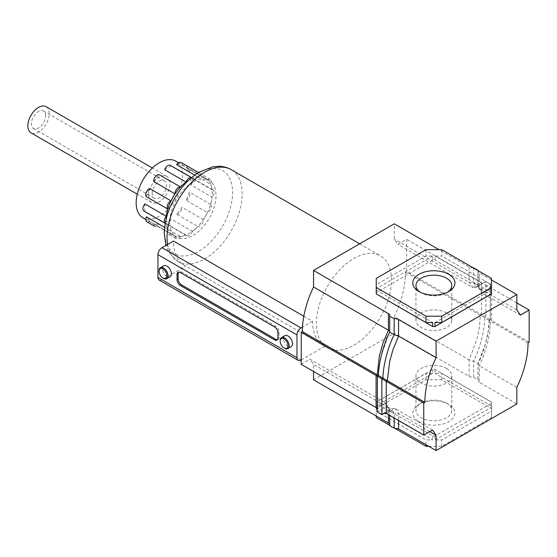 <?xml version="1.0" encoding="UTF-8"?>
<svg xmlns="http://www.w3.org/2000/svg" width="557" height="557" viewBox="0 0 557 557"><rect width="100%" height="100%" fill="white"/><g stroke="black" fill="none" stroke-linecap="round" stroke-linejoin="round"><path stroke-width="0.42" stroke-dasharray="2.79 2.09" d="M418.955 421.642A21.089 12.177 0 0 0 448.775 421.642A21.089 12.177 0 0 0 448.775 404.424L448.775 404.424A21.089 12.177 0 0 0 418.955 404.424A21.089 12.177 0 0 0 418.955 421.642M446.533 403.129L448.775 404.424L446.533 403.129A17.915 10.346 180 0 1 451.783 410.439A17.915 10.346 180 0 1 440.719 419.999A17.915 10.346 180 0 1 421.196 417.757A17.915 10.346 180 0 1 415.947 410.439A17.915 10.346 180 0 1 421.196 403.129A17.915 10.346 180 0 1 446.533 403.129M420.166 292.181A17.915 10.346 -0 0 0 421.196 292.829L418.955 291.534L421.196 292.829A17.915 10.346 -0 0 0 446.533 292.829A17.915 10.346 -0 0 0 447.563 292.181M446.533 312.895A17.915 10.346 180 0 1 451.783 320.205A17.915 10.346 180 0 1 440.719 329.765A17.915 10.346 180 0 1 421.196 327.523A17.915 10.346 180 0 1 415.947 320.205A17.915 10.346 180 0 1 427.01 310.653A17.915 10.346 180 0 1 446.533 312.895M446.533 368.435A17.915 10.346 180 0 1 451.783 375.745A17.915 10.346 180 0 1 440.719 385.305A17.915 10.346 180 0 1 421.196 383.063A17.915 10.346 180 0 1 415.947 375.745A17.915 10.346 180 0 1 427.01 366.193A17.915 10.346 180 0 1 446.533 368.435M389.691 331.331L381.413 355.122C379.338 364.675 378.398 371.505 378.593 375.62L377.361 376.198L377.361 411.929L386.76 406.499L389.691 410.732L389.378 408.56L388.417 407.696L313.556 364.48L313.556 371.47M383.947 413.308L391.244 409.089L386.76 406.499L385.876 403.512L384.824 402.523L309.964 359.3L313.556 364.48M301.219 364.348L309.964 359.3M516.819 302.917L491.643 288.387L490.251 285.309L490.369 284.028L485.885 281.438L484.834 282.176L481.471 282.51L481.471 314.614L490.369 319.753L489.248 320.4L484.764 317.817C484.945 328.226 480.336 347.693 473.554 361.228L469.14 359.878L469.14 376.435L394.272 333.211L394.272 316.661L469.14 359.878L476.736 339.826L479.452 327.14L480.35 315.262L405.489 272.046L406.61 271.398L406.61 239.287L397.865 244.342L394.272 239.162L394.272 223.823M394.272 316.661A76.741 44.309 120 0 0 405.489 272.046M516.819 309.908L479.312 288.254L478.352 287.391L478.038 285.226L473.554 282.636L469.14 282.385L394.272 239.162M473.172 267.82A4.755 2.743 180 0 1 469.14 267.04L439.02 249.654M469.14 267.04L469.14 282.385L472.726 287.558L397.865 244.342M473.554 267.778L473.554 282.636L476.479 286.862L475.678 287.468L472.726 287.558L481.471 282.51L406.61 239.287M478.038 270.625L478.038 285.226L480.963 289.452L476.479 286.862L485.885 281.438L485.885 317.17L484.764 317.817L480.35 315.262L481.471 314.614L406.61 271.398M313.556 379.818L394.272 333.211M528.029 342.792L490.522 321.138L489.624 333.009L486.915 345.695L483.274 356.619L479.312 365.754L479.312 382.311L516.819 403.964M516.819 387.407L479.312 365.754L478.038 363.818L477.92 380.368A4.755 2.743 0 0 0 479.312 382.311M389.691 425.59L389.691 424.371M469.14 376.435A4.755 2.743 0 0 0 473.554 377.173L478.038 379.763A4.755 2.743 0 0 0 477.92 380.368M491.49 402.022L434.989 369.402L432.733 369.402L376.24 402.022L376.24 403.324L432.733 435.943L434.989 435.943L491.49 403.324L491.49 402.022L491.49 405.997L491.49 402.119L441.715 373.378L434.989 373.378L434.989 369.402M429.816 431.598L398.589 413.573L394.175 413.315L389.691 410.732L389.691 415.425M432.504 430.046L395.004 408.392L392.051 408.49L391.244 409.089L394.175 413.315L394.175 418.015M491.49 279.948L479.312 272.916A4.755 2.743 180 0 1 477.92 270.974A4.755 2.743 180 0 1 477.969 270.584M376.24 293.936L376.24 292.627L432.733 260.008L434.989 260.008L491.49 292.627L491.49 293.936M520.405 315.088L482.898 293.435L491.643 288.387L491.643 320.491L490.522 321.138L489.248 320.4C489.429 330.816 484.82 350.283 478.038 363.818L478.038 379.763M529.15 342.144L490.369 319.753L489.248 320.4M441.715 249.654L441.715 256.039L434.989 256.039L434.989 260.008M432.733 260.008L432.733 256.039L426.014 256.039L376.24 284.773L376.24 292.627M426.014 249.654L426.014 256.039M491.49 278.396L491.49 284.773L441.715 256.039M491.49 292.627L491.49 284.773M491.49 293.838L491.49 289.96L491.49 293.838M376.24 278.396L376.24 284.773M376.24 293.838L376.24 289.96L376.24 293.838M491.49 288.651L434.989 256.039M434.989 322.58L491.49 289.96M376.24 289.96L432.733 322.58M432.733 256.039L376.24 288.651M428.709 446.303L441.715 446.303L491.49 417.562L491.49 408.497L441.715 379.763L426.014 379.763L376.24 408.497L376.24 417.562M389.691 425.332L394.551 428.138M376.24 407.299L432.733 439.919L426.014 439.919L376.24 411.177L376.24 403.324M441.715 379.763L441.715 373.378M426.014 379.763L426.014 373.378L376.24 402.119L376.24 405.997L376.24 402.022M432.733 369.402L432.733 373.378L426.014 373.378M491.49 408.497L491.49 402.119M491.49 417.562L491.49 403.324M441.715 446.303L441.715 439.919L491.49 411.177M426.014 444.751L426.014 439.919M434.989 435.943L434.989 439.919L441.715 439.919M432.733 435.943L432.733 439.919M376.24 416.009L376.24 411.177M376.24 408.497L376.24 402.119M432.733 373.378L376.24 405.997M434.989 439.919L491.49 407.299M491.49 405.997L434.989 373.378M478.352 287.391L481.847 292.446L480.963 289.452L490.369 284.028L490.369 319.753M481.847 292.446L482.898 293.435L479.312 288.254L479.312 272.916M473.554 377.173L473.554 361.228L478.038 363.818M377.472 410.648L377.361 409.499M192.917 182.202A32.661 18.854 120 0 0 171.577 210.985A32.661 18.854 120 0 0 176.583 237.157A32.661 18.854 120 0 0 192.917 235.534A32.661 18.854 120 0 0 214.257 206.751A32.661 18.854 120 0 0 209.251 180.579A32.661 18.854 120 0 0 192.917 182.202M163.563 278.375A6.343 3.662 60 0 1 159.079 270.605M284.648 348.285A6.343 3.662 60 0 1 280.164 340.515M284.843 335.669A6.343 3.662 -120 0 0 283.868 340.752A6.343 3.662 -120 0 0 288.011 346.343A6.343 3.662 -120 0 0 291.186 346.656M163.758 265.759A6.343 3.662 -120 0 0 162.783 270.841A6.343 3.662 -120 0 0 166.926 276.432A6.343 3.662 -120 0 0 170.101 276.745M166.146 218.852A32.661 18.854 120 0 0 172.886 235.019A32.661 18.854 120 0 0 189.22 233.404A32.661 18.854 120 0 0 210.553 204.621A32.661 18.854 120 0 0 205.547 178.449A32.661 18.854 120 0 0 189.22 180.064A32.661 18.854 120 0 0 188.175 180.691M353.911 345.187A53.117 30.67 120 0 0 388.612 298.385A53.117 30.67 120 0 0 380.473 255.816A53.117 30.67 120 0 0 353.911 258.448A53.117 30.67 120 0 0 319.217 305.257A53.117 30.67 120 0 0 327.356 347.819A53.117 30.67 120 0 0 353.911 345.187M303.809 316.258L312.547 321.305A53.117 30.67 120 0 0 323.547 345.618A53.117 30.67 120 0 0 324.849 346.301L185.829 266.037A53.117 30.67 -60 0 1 184.52 265.355A53.117 30.67 -60 0 1 173.519 241.042M301.219 359.947L324.849 346.301M312.547 321.305L302.472 327.119M159.142 280.08A5.709 3.293 120 0 0 161.996 279.802L185.829 266.037M277.428 339.666A4.755 2.743 -120 0 0 278.061 339.457A4.755 2.743 -120 0 0 279.043 337.277L279.043 332.097A4.755 2.743 -120 0 0 275.68 326.277L181.505 271.9A4.755 2.743 -120 0 0 179.124 271.663A4.755 2.743 -120 0 0 178.63 272.108M152.186 193.571A10.068 5.814 -60 0 1 156.58 183.441A10.068 5.814 -60 0 1 164.336 180.747A10.068 5.814 -60 0 1 166.425 185.356A10.068 5.814 -60 0 1 162.031 195.486A10.068 5.814 -60 0 1 154.268 198.181A10.068 5.814 -60 0 1 152.186 193.571M45.653 115.626A10.068 5.814 120 0 0 43.571 111.017A10.068 5.814 120 0 0 35.808 113.712A10.068 5.814 120 0 0 31.415 123.849A10.068 5.814 120 0 0 33.504 128.458A10.068 5.814 120 0 0 41.26 125.757A10.068 5.814 120 0 0 45.653 115.626M186.108 200.269A4.978 2.876 120 0 0 189.916 194.017A4.978 2.876 120 0 0 189.289 192.068A32.724 18.896 -60 0 1 186.108 200.269L207.476 212.607A32.724 18.896 -60 0 1 203.43 219.611A4.978 2.876 -60 0 1 203.444 219.931A4.978 2.876 -60 0 1 201.557 224.624A4.978 2.876 -60 0 1 197.923 226.462A32.724 18.896 -60 0 1 192.402 231.364L171.027 219.026A32.724 18.896 -60 0 1 164.663 222.696L186.038 235.033A32.724 18.896 -60 0 1 180.51 236.516L159.142 224.179A32.724 18.896 -60 0 1 153.635 223.684L175.002 236.022A32.724 18.896 -60 0 1 172.851 235.075A32.724 18.896 -60 0 1 170.957 233.689L149.589 221.352A32.724 18.896 -60 0 1 146.407 216.826M176.555 214.125A4.978 2.876 120 0 0 180.19 212.287A4.978 2.876 120 0 0 182.076 207.594A4.978 2.876 120 0 0 182.062 207.274A32.724 18.896 -60 0 1 176.555 214.125L197.923 226.462M203.43 219.611L182.062 207.274M190.766 184.833A4.978 2.876 120 0 0 192.785 180.002A4.978 2.876 120 0 0 191.754 177.718A4.978 2.876 120 0 0 190.766 177.488A32.724 18.896 -60 0 1 190.988 181.032A32.724 18.896 -60 0 1 190.766 184.833L212.14 197.171A32.724 18.896 -60 0 1 210.657 204.405A4.978 2.876 -60 0 1 211.284 206.355A4.978 2.876 -60 0 1 207.476 212.607M210.657 204.405L189.289 192.068M191.705 177.697L191.58 177.62A4.978 2.876 -60 0 1 191.705 177.697A4.978 2.876 -60 0 1 192.402 178.428A32.724 18.896 -60 0 1 197.923 176.952A4.978 2.876 -60 0 1 202.414 174.828A4.978 2.876 -60 0 1 203.444 177.105A4.978 2.876 -60 0 1 203.43 177.439A32.724 18.896 -60 0 1 205.582 178.393A32.724 18.896 -60 0 1 207.476 179.779A4.978 2.876 -60 0 1 210.254 179.347A4.978 2.876 -60 0 1 211.284 181.631A4.978 2.876 -60 0 1 210.657 184.304A32.724 18.896 -60 0 1 212.14 189.826A4.978 2.876 -60 0 1 213.122 190.055A4.978 2.876 -60 0 1 214.153 192.339A4.978 2.876 -60 0 1 212.14 197.171M212.14 189.826L190.766 177.488M189.289 171.967A4.978 2.876 120 0 0 189.916 169.293A4.978 2.876 120 0 0 188.886 167.016A4.978 2.876 120 0 0 186.108 167.441A32.724 18.896 -60 0 1 189.289 171.967L210.657 184.304M207.476 179.779L186.108 167.441M176.555 164.614A32.724 18.896 -60 0 1 182.062 165.102A4.978 2.876 120 0 0 182.076 164.768A4.978 2.876 120 0 0 181.046 162.491M197.923 176.952L194.755 175.121M164.607 227.333L167.775 229.164A32.724 18.896 -60 0 1 166.299 223.642L144.924 211.305A32.724 18.896 -60 0 1 144.709 207.754A32.724 18.896 -60 0 1 144.924 203.953M142.94 217.801A32.724 18.896 120 0 0 168.158 209.035A32.724 18.896 120 0 0 182.445 176.103A32.724 18.896 120 0 0 175.671 161.119M148.622 195.632A15.109 8.724 120 0 0 151.748 202.546A15.109 8.724 120 0 0 163.396 198.501A15.109 8.724 120 0 0 169.989 183.295A15.109 8.724 120 0 0 166.863 176.374A15.109 8.724 120 0 0 155.215 180.426A15.109 8.724 120 0 0 148.622 195.632M46.092 106.652A15.109 8.724 -60 0 1 49.218 113.565A15.109 8.724 -60 0 1 42.624 128.771A15.109 8.724 -60 0 1 30.976 132.824M170.957 233.689A4.978 2.876 -60 0 1 168.186 234.114A4.978 2.876 -60 0 1 167.775 229.164M180.51 236.516A4.978 2.876 -60 0 1 176.019 238.64A4.978 2.876 -60 0 1 175.002 236.022M192.402 231.364A4.978 2.876 -60 0 1 186.727 235.771A4.978 2.876 -60 0 1 186.038 235.033M166.299 223.642A4.978 2.876 -60 0 1 165.311 223.406A4.978 2.876 -60 0 1 165.185 223.329L165.311 223.406M146.407 196.725A32.724 18.896 -60 0 1 149.589 188.524M153.635 181.519A32.724 18.896 -60 0 1 159.142 174.661M164.663 169.767A32.724 18.896 -60 0 1 171.027 166.09L192.402 178.428M182.062 165.102L203.43 177.439M143.943 211.068A4.978 2.876 120 0 0 144.924 211.305M171.027 166.09A4.978 2.876 120 0 0 170.338 165.359M164.663 222.696A4.978 2.876 120 0 0 165.359 223.434A4.978 2.876 120 0 0 171.027 219.026M153.635 223.684A4.978 2.876 120 0 0 154.637 226.295M154.651 226.302A4.978 2.876 120 0 0 159.142 224.179M146.811 221.777A4.978 2.876 120 0 0 149.589 221.352M376.079 407.571L384.824 402.523L388.417 407.696L388.417 414.687M386.259 413.44L395.004 408.392L398.589 413.573L398.589 420.563M198.64 172.969A48.013 27.725 120 0 0 164.691 231.775A48.013 27.725 120 0 0 198.64 251.374A48.013 27.725 120 0 0 232.589 192.569A48.013 27.725 120 0 0 198.64 172.969M167.601 244.453A53.117 30.67 120 0 0 177.989 261.581A53.117 30.67 120 0 0 178.038 261.616A53.117 30.67 120 0 0 204.6 258.984A53.117 30.67 120 0 0 242.156 193.927A53.117 30.67 120 0 0 231.155 169.613M301.017 360.066L161.996 279.802M181.505 271.9L180.384 272.547M275.68 326.277L274.559 326.924M279.043 332.097L277.922 332.745M279.043 337.277L277.922 337.925M446.533 292.829L448.775 291.534M451.783 320.205L451.783 285.511M451.783 375.745L451.783 410.439M415.947 375.745L415.947 410.439M415.947 320.205L415.947 285.511M421.196 403.129L418.955 404.424M490.251 285.309L490.251 319.69M475.678 287.468L484.834 282.176M477.92 286.013L477.92 270.974M489.13 320.338L488.266 330.872L485.572 343.641L477.983 363.909M389.809 331.756L389.809 315.589M382.896 413.774L392.051 408.49M385.876 403.512L389.378 408.56M389.809 409.945L389.809 424.984M205.547 178.449L209.251 180.579M359.662 243.806L380.473 255.816M178.038 261.616L184.52 265.355M323.547 345.618L327.356 347.819M172.886 235.019L176.583 237.157M177.989 261.581L168.562 251.799L165.902 245.435M179.124 271.663L178.003 272.31M278.061 339.457L276.94 340.104M43.571 111.017L164.336 180.747M213.122 190.055L191.754 177.718M210.254 179.347L188.886 167.016M202.414 174.828L198.515 172.573M172.851 235.075L145.781 219.444M151.748 202.546L137.238 194.17M166.863 176.374L152.346 167.998M205.582 178.393L178.512 162.762M186.727 235.771L165.359 223.434M176.019 238.64L168.186 234.114M33.504 128.458L154.268 198.181"/><path stroke-width="0.84" d="M448.775 274.316A21.089 12.177 180 0 1 448.775 291.534A21.089 12.177 180 0 1 418.955 291.534L418.955 291.534A21.089 12.177 180 0 1 418.955 274.316A21.089 12.177 180 0 1 448.775 274.316M447.563 292.181A17.915 10.346 -0 0 0 451.783 285.511A17.915 10.346 -0 0 0 446.533 278.201A17.915 10.346 -0 0 0 427.01 275.959A17.915 10.346 -0 0 0 415.947 285.511A17.915 10.346 -0 0 0 420.166 292.181M313.556 371.47L313.556 379.818L388.417 423.042L389.691 424.371M376.079 407.571L301.219 364.348L301.219 332.244L376.079 375.46L376.079 407.571L377.361 409.499M439.02 249.654L394.272 223.823L313.556 270.423L313.556 286.98L388.417 330.204L383.07 342.84L379.428 355.756L377.2 374.812L302.34 331.596L301.219 332.244M313.556 286.98A76.741 44.309 120 0 0 302.34 331.596M436.096 341.176L516.819 294.569L516.819 309.908L520.405 315.088L529.15 310.04L529.15 342.144L528.029 342.792A76.741 44.309 -60 0 1 516.819 387.407L516.819 403.964L436.096 450.564L436.096 435.226L432.504 430.046L423.759 435.094L423.759 402.989L424.88 402.342A76.741 44.309 -60 0 1 436.096 357.726L436.096 341.176L398.589 319.523A4.755 2.743 180 0 0 394.175 318.785L389.691 316.195A4.755 2.743 180 0 0 389.809 315.589A4.755 2.743 180 0 0 388.417 313.647L313.556 270.423M436.096 357.726L398.589 336.073L393.047 349.531L389.608 361.625L387.38 380.689L377.2 374.812L376.079 375.46L377.361 376.198L377.361 411.929L381.844 414.519L383.947 413.308M491.49 287.454L491.49 278.396L441.715 249.654L426.014 249.654L376.24 278.396L376.24 287.454L426.014 316.195L441.715 316.195L491.49 287.454L491.49 293.936L434.989 326.548L432.733 326.548L376.24 293.838L426.014 322.58L432.733 322.58L432.733 326.548M436.096 450.564L398.589 428.911L394.175 428.18L389.691 425.59L389.691 415.425M436.096 435.226L429.816 431.598M423.759 435.094L386.259 413.44L382.896 413.774L381.844 414.519L381.844 378.788L377.361 376.198L378.482 375.55C378.391 365.127 382.833 345.618 389.691 332.132L389.691 316.195M423.759 402.989L381.844 378.788L382.965 378.14C382.875 367.711 387.317 348.209 394.175 334.722L398.589 336.073L398.589 319.523M424.88 402.342L387.38 380.689L386.259 381.336L386.259 413.44M516.819 294.569L491.49 279.948M477.969 270.584A4.755 2.743 180 0 1 478.038 270.368L473.554 267.778A4.755 2.743 180 0 1 473.172 267.82M529.15 310.04L516.819 302.917M441.715 316.195L441.715 322.58L491.49 293.838M434.989 326.548L434.989 322.58L441.715 322.58M426.014 316.195L426.014 322.58M376.24 287.454L376.24 293.838M394.551 428.138L426.014 446.303L428.709 446.303M376.24 416.009L376.24 417.562L389.691 425.332M426.014 446.303L426.014 444.751M388.417 313.647L388.417 330.204L389.691 331.331M389.691 332.132L394.175 334.722L394.175 318.785M394.175 418.015L394.175 428.18M163.563 278.375L163.006 278.054A5.549 3.203 -120 0 0 166.926 275.785A5.549 3.203 -120 0 0 163.006 268.989A5.549 3.203 -120 0 0 159.079 271.252A5.549 3.203 -120 0 0 163.006 278.054L163.563 278.375A6.343 3.662 60 0 0 166.738 278.688L170.101 276.745A6.343 3.662 -120 0 0 171.069 271.663A6.343 3.662 -120 0 0 166.926 266.079A6.343 3.662 -120 0 0 163.758 265.759L160.395 267.701A6.343 3.662 60 0 1 163.563 268.021A6.343 3.662 60 0 1 167.706 273.605A6.343 3.662 60 0 1 166.738 278.688M159.079 271.252L159.079 270.605A6.343 3.662 60 0 1 160.395 267.701M284.648 348.285L284.091 347.958A5.549 3.203 -120 0 0 288.011 345.695A5.549 3.203 -120 0 0 284.091 338.9A5.549 3.203 -120 0 0 280.164 341.163A5.549 3.203 -120 0 0 284.091 347.958L284.648 348.285A6.343 3.662 60 0 0 287.823 348.598L291.186 346.656A6.343 3.662 -120 0 0 292.153 341.573A6.343 3.662 -120 0 0 288.011 335.982A6.343 3.662 -120 0 0 284.843 335.669L281.48 337.612A6.343 3.662 60 0 1 284.648 337.925A6.343 3.662 60 0 1 288.791 343.516A6.343 3.662 60 0 1 287.823 348.598M280.164 341.163L280.164 340.515A6.343 3.662 60 0 1 281.48 337.612M302.472 327.119L301.017 327.955L161.996 247.691L173.519 241.042L303.809 316.258M177.022 279.67A4.755 2.743 -120 0 0 180.384 285.497L274.559 339.867A4.755 2.743 -120 0 0 276.94 340.104A4.755 2.743 -120 0 0 277.922 337.925L277.922 332.745A4.755 2.743 -120 0 0 274.559 326.924L180.384 272.547A4.755 2.743 -120 0 0 178.003 272.31A4.755 2.743 -120 0 0 177.022 274.49L177.022 279.67L178.143 279.022A4.755 2.743 -120 0 0 181.505 284.85L275.68 339.22A4.755 2.743 -120 0 0 277.428 339.666M161.996 247.691A5.709 3.293 120 0 0 157.958 254.681L157.958 277.47A5.709 3.293 120 0 0 159.142 280.08L298.162 360.344A5.709 3.293 120 0 0 301.017 360.066L301.219 359.947M301.017 327.955A5.709 3.293 120 0 0 296.985 334.945L296.985 357.733A5.709 3.293 120 0 0 298.162 360.344M188.175 180.691A32.661 18.854 120 0 0 166.146 218.852M178.63 272.108A4.755 2.743 -120 0 0 178.143 273.842L178.143 279.022M198.515 172.573L181.046 162.491A4.978 2.876 120 0 0 176.555 164.614L194.755 175.121M178.512 162.762L175.671 161.119A32.724 18.896 120 0 0 150.453 169.892A32.724 18.896 120 0 0 136.166 202.825A32.724 18.896 120 0 0 142.94 217.801L145.781 219.444M154.637 226.295A4.978 2.876 120 0 0 154.651 226.302L146.811 221.777A4.978 2.876 120 0 1 146.407 216.826L164.607 227.333M137.238 194.17L30.976 132.824A15.109 8.724 -60 0 1 27.85 125.903A15.109 8.724 -60 0 1 34.443 110.697A15.109 8.724 -60 0 1 46.092 106.652L152.346 167.998M186.038 182.104A4.978 2.876 -60 0 1 191.573 177.627L170.338 165.359A4.978 2.876 120 0 0 164.663 169.767L186.038 182.104A32.724 18.896 -60 0 0 180.51 186.999A4.978 2.876 -60 0 0 176.75 188.997A4.978 2.876 -60 0 0 175.002 193.857L153.635 181.519A4.978 2.876 120 0 1 155.382 176.66A4.978 2.876 120 0 1 159.142 174.661L180.51 186.999M166.299 216.29L144.924 203.953A4.978 2.876 120 0 0 143.943 211.068L165.185 223.336A4.978 2.876 -60 0 1 166.299 216.29A32.724 18.896 -60 0 1 167.775 209.056A4.978 2.876 -60 0 1 167.622 204.802A4.978 2.876 -60 0 1 170.957 200.861A32.724 18.896 -60 0 1 175.002 193.857M167.775 209.056L146.407 196.725A4.978 2.876 120 0 1 146.254 192.464A4.978 2.876 120 0 1 149.589 188.524L170.957 200.861M388.417 414.687L388.417 423.042M398.589 420.563L398.589 428.911M359.662 243.806L231.155 169.613A53.117 30.67 120 0 0 231.106 169.586A53.117 30.67 120 0 0 204.6 172.245A53.117 30.67 120 0 0 167.037 237.296A53.117 30.67 120 0 0 167.601 244.453M296.985 357.733L157.958 277.47M296.985 334.945L157.958 254.681M181.505 284.85L180.384 285.497M178.143 273.842L177.022 274.49M275.68 339.22L274.559 339.867M231.106 169.586C227.054 167.309 222.654 166.216 217.919 166.306L212.69 166.849L199.302 172.099C193.585 175.525 188.301 180.064 183.441 185.718C171.201 200.478 164.809 216.374 164.259 233.404L165.902 245.435"/></g></svg>
